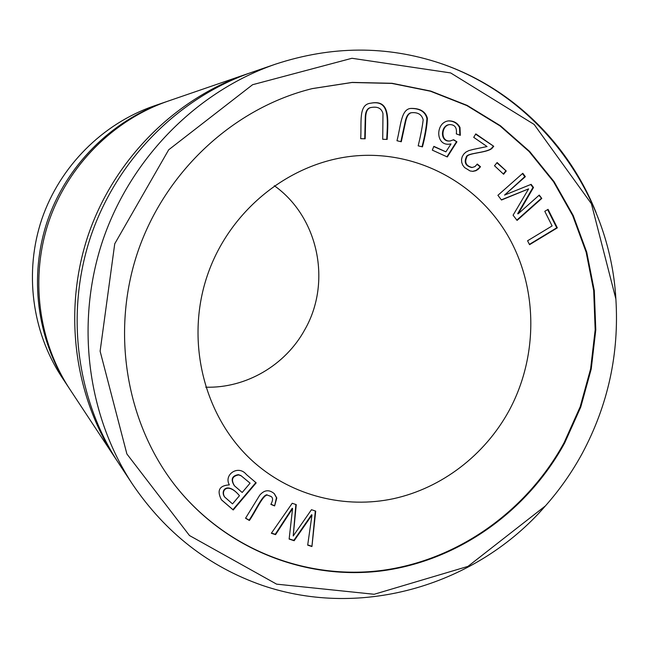 <?xml version="1.0" encoding="UTF-8"?>
<svg xmlns="http://www.w3.org/2000/svg" width="649" height="649" viewBox="0 0 649 649"><rect width="100%" height="100%" fill="white"/><g stroke="black" fill="none" stroke-linecap="round" stroke-linejoin="round"><path stroke-width="0.97" d="M418.183 145.838C420.601 135.917 422.272 127.261 423.18 119.862C421.85 114.703 418.151 112.301 412.083 112.666C409.008 112.788 406.834 115.871 405.584 121.915L401.285 141.766L396.977 140.728C400.79 126.458 400.92 108.732 411.133 108.415C420.195 108.269 425.622 111.579 427.407 118.361C426.961 126.466 425.314 135.965 422.458 146.861L418.183 145.838M494.497 165.763L497.126 162.526L506.236 171.012L503.616 174.248L494.497 165.763M245.541 518.235L259.746 495.171C264.33 489.833 269.197 489.346 274.34 493.711L276.798 497.994L274.608 505.92L270.868 504.387C272.969 500.525 273.091 497.921 271.225 496.582L267.339 495.082C262.699 495.098 255.584 511.728 249.386 520.482L245.541 518.235M293.218 535.977L311.471 509.708L315.706 511.128L311.934 546.531L307.683 545.144L311.982 515.022L294.167 540.722L289.13 539.076L292.577 508.565L275.574 534.646L271.347 533.267L292.212 503.275L296.244 504.63L293.218 535.977L295.879 504.5M518.202 213.797L539.262 195.081L541.785 198.432L517.075 220.417L513.083 215.192L528.619 188.883L501.49 200.014L497.897 195.308L522.794 173.291L525.349 176.666L504.541 195.089L531.142 184.34L533.51 187.48L518.202 213.797L517.651 213.764L532.951 187.472L533.51 187.48M312.12 88.645L351.985 82.496L391.801 83.413L430.433 91.217L466.809 105.552L499.981 125.882L529.122 151.533L553.532 181.72L572.678 215.582L586.144 252.185L593.689 290.582L595.174 329.797L590.622 368.859L580.174 406.818L564.086 442.748C526.915 510.812 458.462 559.941 382.521 570.349C306.653 580.352 226.785 549.76 176.439 487.156M508.905 410.947C484.633 455.144 441.855 488.056 393.545 498.683C345.219 509.003 293.08 496.217 254.911 463.11C204.76 419.53 184.494 342.412 207.388 275.338C230.176 208.24 293.291 159.5 359.611 155.582C420.722 151.971 479.043 184.989 508.711 237.177C538.256 289.527 538.029 357.307 508.905 410.947M480.511 166.761L478.021 169.421L475.839 170.736L472.886 171.36L470.095 170.955L464.554 167.547L462.705 165.114L461.699 162.339L461.528 159.5L462.185 156.782L463.646 154.235L465.804 152.158L468.838 150.592L473.356 149.392L487.05 146.552L473.721 137.345L475.806 133.889L493.743 146.301L491.853 148.516C486.166 153.115 467.158 152.775 466.793 157.042C464.368 162.518 466.152 165.998 472.156 167.491L474.987 166.582L477.315 164.035L480.511 166.761L476.017 170.419L472.626 171.36M229.357 484.876C223.434 474.646 238.329 464.392 246.385 474.508L256.177 482.864L233.226 509.984L221.439 499.811C216.661 490.514 219.297 485.541 229.357 484.876M544.787 211.323L548.064 209.351L557.337 227.848L529.552 244.681L527.572 240.771L552.112 225.925L544.787 211.323M382.723 139.284L382.975 113.632C381.644 108.561 377.986 106.477 371.991 107.369C367.821 107.596 365.712 111.239 365.655 118.296L365.168 138.797L360.69 138.675C361.761 122.458 358.175 104.302 370.839 103.183C390.065 99.321 388.321 118.045 387.161 139.413L382.723 139.284M451.023 143.94L449.295 144.2C435.236 145.725 435.455 122.199 448.621 120.884C453.838 120.811 457.634 123.002 460.003 127.464L460.319 135.333L456.312 133.905C457.107 127.756 454.917 124.649 449.749 124.6C441.133 125.281 440.136 142.131 450.228 140.955L453.651 139.722L456.92 141.798L447.307 156.961L432.315 150.13L433.848 146.35L445.887 151.842L451.023 143.94L449.051 144.216M274.308 185.711C318.651 217.204 331.939 282.591 304.754 329.757C285.406 365.225 246.012 388.402 205.717 387.185M117.104 460.855L115.554 458.543C73.808 395.119 62.88 310.027 88.329 234.8C114.07 159.678 174.654 98.94 246.425 74.164L249.062 73.272M115.554 458.543L69.8 389.189C38.169 341.098 29.919 277.472 48.886 221.374C68.096 165.357 113.453 119.992 167.856 101.187L246.425 74.164M545.436 505.879L467.937 566.399L374.181 594.273L276.612 584.149L189.467 535.522L126.88 453.951L100.116 351.198L114.735 243.797L168.691 149.789L252.591 84.711L351.961 58.28L450.666 72.931L534.151 124.446L591.409 203.745L615.877 298.978C619.292 353.47 608.121 404.871 582.364 453.189C572.053 472.188 559.738 489.752 545.436 505.879C477.51 584.522 362.856 619.641 262.456 585.43C209.002 566.804 165.673 533.048 132.461 484.17L118.637 463.208C76.217 398.77 65.111 312.226 90.998 235.709C117.177 159.297 178.783 97.52 251.715 72.347L275.46 64.178C331.598 45.722 386.52 45.422 440.233 63.278C511.493 87.25 568.613 143.575 596.082 212.564M132.461 484.17C87.039 415.173 75.13 322.131 102.988 239.797C131.163 157.561 197.369 91.12 275.46 64.178M68.956 387.907L68.121 386.642C36.871 339.119 28.718 276.287 47.442 220.887C66.417 165.568 111.214 120.755 164.968 102.177L166.412 101.69M68.121 386.642L61.631 376.809C31.833 331.493 24.07 271.696 41.885 218.989C59.927 166.363 102.574 123.732 153.829 106.006L164.968 102.177M564.662 442.991C527.45 511.144 458.9 560.338 382.853 570.731C306.888 580.725 226.923 550.036 176.552 487.31C126.344 424.357 110.468 332.45 137.864 251.666C165.454 170.955 234.111 107.831 312.307 88.597L352.22 82.407L392.093 83.299L430.774 91.087L467.207 105.422L500.428 125.76L529.608 151.428L554.059 181.647L573.237 215.541L586.737 252.185L594.289 290.63L595.79 329.895L591.231 369.005L580.774 407.012L564.662 442.991M538.921 195.381L541.785 198.432M541.217 198.416L516.831 220.1M501.353 199.835L528.619 188.883M522.461 173.591L524.79 176.674L525.349 176.666M524.79 176.674L504.541 195.089M530.712 184.511L532.951 187.472M475.636 134.173L493.743 146.301M493.208 146.333L491.325 148.548L491.853 148.516M491.325 148.548C485.639 153.14 466.647 152.807 466.282 157.066C463.857 162.534 465.649 166.014 471.645 167.499L471.904 167.491M477.12 164.335L479.992 166.769M315.317 510.998L311.934 546.531M311.569 546.182L307.715 544.917M294.167 540.722L293.819 540.382L311.617 514.706L311.982 515.022M293.819 540.382L289.146 538.848M275.574 534.646L275.241 534.305L292.237 508.248L292.577 508.565M275.241 534.305L271.477 533.08M241.241 475.855L250.084 483.164L241.241 475.855L238.645 474.922C232.196 476.098 230.825 479.749 234.549 485.882L242.191 492.486L250.084 483.164M240.941 475.571L238.353 474.638C231.904 475.806 230.533 479.457 234.257 485.582L234.403 485.736M224.627 496.964L224.481 496.81C220.108 490.555 227.231 481.209 239.181 495.374L239.481 495.682C227.515 481.501 220.392 490.855 224.765 497.11L232.529 503.892L239.481 495.682M255.852 482.58L232.934 509.66L233.226 509.984M232.934 509.66L221.301 499.657M274.178 493.556L276.466 497.694L274.608 505.92M274.276 505.612L270.949 504.241M271.055 496.436L267.339 495.082M267.015 494.773C262.374 494.789 255.268 511.412 249.086 520.149L249.386 520.482M249.086 520.149L245.614 518.129M547.634 209.611L556.753 227.807L557.337 227.848M556.753 227.807L529.397 244.381M496.891 162.818L506.236 171.012M505.693 171.02L503.308 173.964M371.78 107.41L371.561 107.442C367.399 107.669 365.29 111.303 365.233 118.361L364.746 138.789M370.628 103.223C389.708 99.557 387.81 118.199 386.723 139.397M411.855 112.699L411.62 112.731C408.546 112.853 406.379 115.936 405.13 121.971L400.863 141.66M410.898 108.448C419.919 108.424 425.265 111.774 426.937 118.491C426.482 126.547 424.844 135.965 422.02 146.755M448.378 120.917C453.497 120.957 457.204 123.164 459.5 127.52L459.873 135.17M449.506 124.632L449.254 124.657C440.647 125.338 439.649 142.172 449.733 140.995L449.984 140.971M453.383 139.908L456.92 141.798M456.417 141.831L446.942 156.79M433.767 146.56L445.887 151.842M365.233 118.361L365.655 118.296M405.13 121.971L405.584 121.915M459.5 127.52L460.003 127.464M440.233 63.278C540.649 97.439 610.06 195.227 615.877 298.978M471.645 167.499L472.156 167.491M371.561 107.442L371.991 107.369M411.62 112.731L412.083 112.666M449.254 124.657L449.749 124.6M449.733 140.995L450.228 140.955"/></g></svg>
